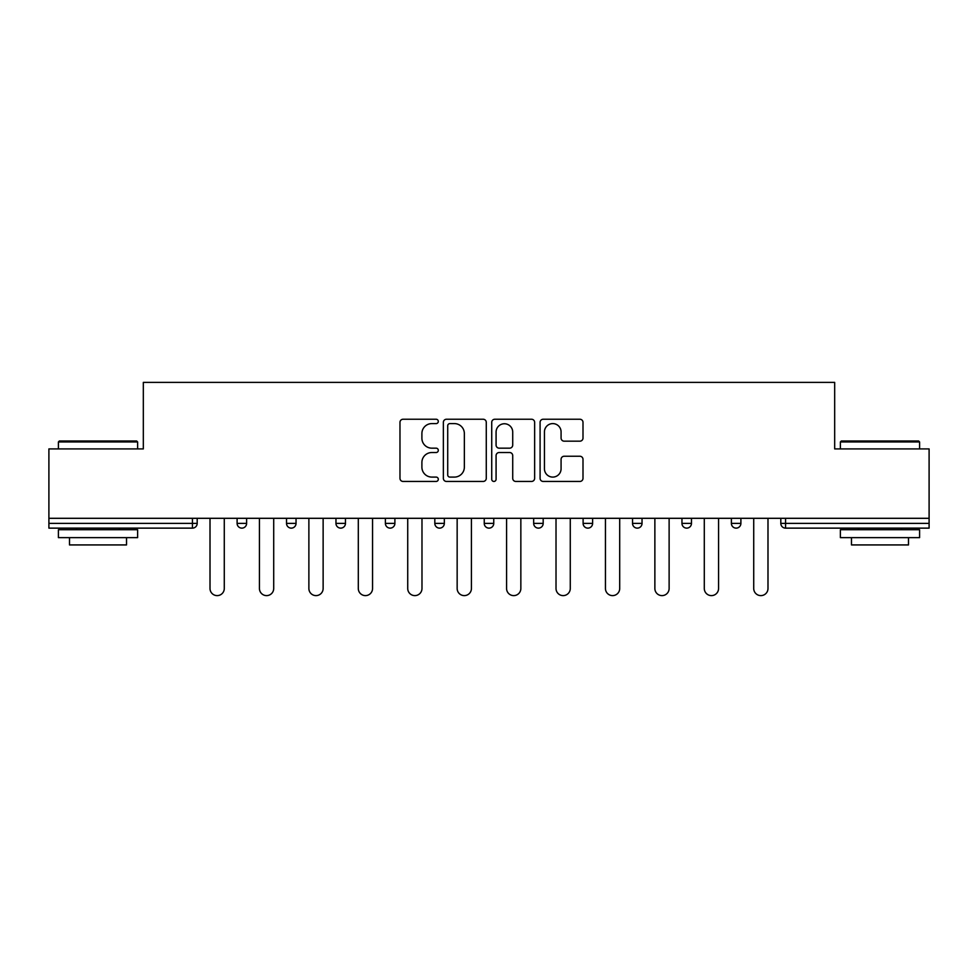 <?xml version="1.0" encoding="UTF-8"?>
<svg xmlns="http://www.w3.org/2000/svg" width="978" height="978" viewBox="0 0 978 978"><rect width="100%" height="100%" fill="white"/><g stroke="black" fill="none" stroke-linecap="round" stroke-linejoin="round"><path stroke-width="1.47" d="M438.303 421.42A2.176 2.176 0 0 0 436.127 419.244L403.083 419.244A3.105 3.105 0 0 0 399.978 422.349L399.978 478.34A3.105 3.105 0 0 0 403.083 481.445L436.127 481.445A2.176 2.176 0 0 0 438.303 479.269A2.176 2.176 0 0 0 436.127 477.093L431.848 477.093A9.951 9.951 0 0 1 421.897 467.142L421.897 462.472A9.951 9.951 0 0 1 431.848 452.521L436.127 452.521A2.176 2.176 0 0 0 438.303 450.345A2.176 2.176 0 0 0 436.127 448.168L431.848 448.168A9.951 9.951 0 0 1 421.897 438.217L421.897 433.547A9.951 9.951 0 0 1 431.848 423.596L436.127 423.596A2.176 2.176 0 0 0 438.303 421.42M579.893 441.176A3.105 3.105 0 0 0 582.998 438.058L582.998 422.349A3.105 3.105 0 0 0 579.893 419.244L543.193 419.244A3.105 3.105 0 0 0 540.088 422.349L540.088 478.34A3.105 3.105 0 0 0 543.193 481.445L579.893 481.445A3.105 3.105 0 0 0 582.998 478.34L582.998 459.367A3.105 3.105 0 0 0 579.893 456.249L564.184 456.249A3.105 3.105 0 0 0 561.079 459.367L561.079 468.768A8.325 8.325 0 0 1 552.753 477.093A8.325 8.325 0 0 1 544.44 468.768L544.44 431.921A8.325 8.325 0 0 1 552.753 423.596A8.325 8.325 0 0 1 561.079 431.921L561.079 438.058A3.105 3.105 0 0 0 564.184 441.176L579.893 441.176M48.9 518.303L48.9 448.914L143.326 448.914L143.326 382.386L834.674 382.386L834.674 448.914L929.1 448.914L929.1 518.303L48.9 518.303L48.9 523.377L192.434 523.377L192.434 518.303M486.274 422.349A3.105 3.105 0 0 0 483.169 419.244L446.469 419.244A3.105 3.105 0 0 0 443.364 422.349L443.364 478.34A3.105 3.105 0 0 0 446.469 481.445L483.169 481.445A3.105 3.105 0 0 0 486.274 478.34L486.274 422.349M494.831 419.244L531.531 419.244A3.105 3.105 0 0 1 534.636 422.349L534.636 478.34A3.105 3.105 0 0 1 531.531 481.445L515.822 481.445A3.105 3.105 0 0 1 512.716 478.34L512.716 455.626A3.105 3.105 0 0 0 509.599 452.521L499.183 452.521A3.105 3.105 0 0 0 496.078 455.626L496.078 479.269A2.176 2.176 0 0 1 493.902 481.445A2.176 2.176 0 0 1 491.726 479.269L491.726 422.349A3.105 3.105 0 0 1 494.831 419.244M192.434 528.132A4.756 4.756 0 0 0 197.189 523.377L192.434 523.377L192.434 528.132A4.756 4.756 0 0 0 197.189 523.377L197.189 518.303L197.189 523.377A4.756 4.756 0 0 1 192.434 528.132L48.9 528.132L48.9 523.377M929.1 518.303L929.1 528.132L785.566 528.132A4.756 4.756 0 0 1 780.811 523.377L780.811 518.303L780.811 523.377L929.1 523.377M237.104 518.303L237.104 523.377L237.104 518.303M241.859 528.132A4.756 4.756 0 0 1 237.104 523.377A4.756 4.756 0 0 0 241.859 528.132A4.756 4.756 0 0 0 246.615 523.377L246.615 518.303L246.615 523.377A4.756 4.756 0 0 1 241.859 528.132A4.756 4.756 0 0 1 237.104 523.377L246.615 523.377A4.756 4.756 0 0 1 241.859 528.132M286.53 518.303L286.53 523.377L286.53 518.303M296.041 518.303L296.041 523.377L296.041 518.303M335.967 518.303L335.967 523.377L335.967 518.303M345.466 518.303L345.466 523.377L345.466 518.303M385.393 523.377A4.756 4.756 0 0 0 390.149 528.132A4.756 4.756 0 0 0 394.892 523.377A4.756 4.756 0 0 1 390.149 528.132A4.756 4.756 0 0 0 394.892 523.377L394.892 518.303L394.892 523.377L385.393 523.377A4.756 4.756 0 0 0 390.149 528.132A4.756 4.756 0 0 1 385.393 523.377L385.393 518.303M434.819 518.303L434.819 523.377L434.819 518.303M444.33 518.303L444.33 523.377L444.33 518.303M484.244 523.377A4.756 4.756 0 0 0 489 528.132A4.756 4.756 0 0 0 493.756 523.377L493.756 518.303L493.756 523.377L484.244 523.377A4.756 4.756 0 0 0 489 528.132A4.756 4.756 0 0 1 484.244 523.377L484.244 518.303M533.67 518.303L533.67 523.377L533.67 518.303M543.181 518.303L543.181 523.377L543.181 518.303M583.108 518.303L583.108 523.377L583.108 518.303M592.607 518.303L592.607 523.377L592.607 518.303M632.534 518.303L632.534 523.377L632.534 518.303M642.033 518.303L642.033 523.377L642.033 518.303M681.959 518.303L681.959 523.377L681.959 518.303M691.47 518.303L691.47 523.377L691.47 518.303M731.385 518.303L731.385 523.377L731.385 518.303M740.896 518.303L740.896 523.377A4.756 4.756 0 0 1 736.141 528.132A4.756 4.756 0 0 1 731.385 523.377L740.896 523.377A4.756 4.756 0 0 1 736.141 528.132M291.285 528.132A4.756 4.756 0 0 1 286.53 523.377A4.756 4.756 0 0 0 291.285 528.132A4.756 4.756 0 0 0 296.041 523.377A4.756 4.756 0 0 1 291.285 528.132A4.756 4.756 0 0 1 286.53 523.377L296.041 523.377A4.756 4.756 0 0 1 291.285 528.132M340.711 528.132A4.756 4.756 0 0 1 335.967 523.377A4.756 4.756 0 0 0 340.711 528.132A4.756 4.756 0 0 0 345.466 523.377A4.756 4.756 0 0 1 340.711 528.132A4.756 4.756 0 0 1 335.967 523.377L345.466 523.377A4.756 4.756 0 0 1 340.711 528.132M439.574 528.132A4.756 4.756 0 0 1 434.819 523.377A4.756 4.756 0 0 0 439.574 528.132A4.756 4.756 0 0 0 444.33 523.377A4.756 4.756 0 0 1 439.574 528.132A4.756 4.756 0 0 1 434.819 523.377L444.33 523.377A4.756 4.756 0 0 1 439.574 528.132M538.426 528.132A4.756 4.756 0 0 1 533.67 523.377A4.756 4.756 0 0 0 538.426 528.132A4.756 4.756 0 0 0 543.181 523.377A4.756 4.756 0 0 1 538.426 528.132A4.756 4.756 0 0 1 533.67 523.377L543.181 523.377M587.851 528.132A4.756 4.756 0 0 1 583.108 523.377L592.607 523.377A4.756 4.756 0 0 1 587.851 528.132A4.756 4.756 0 0 0 592.607 523.377M637.289 528.132A4.756 4.756 0 0 1 632.534 523.377A4.756 4.756 0 0 0 637.289 528.132A4.756 4.756 0 0 0 642.033 523.377A4.756 4.756 0 0 1 637.289 528.132A4.756 4.756 0 0 1 632.534 523.377L642.033 523.377M686.715 528.132A4.756 4.756 0 0 1 681.959 523.377A4.756 4.756 0 0 0 686.715 528.132A4.756 4.756 0 0 0 691.47 523.377A4.756 4.756 0 0 1 686.715 528.132A4.756 4.756 0 0 1 681.959 523.377L691.47 523.377A4.756 4.756 0 0 1 686.715 528.132M449.892 423.596A2.176 2.176 0 0 0 447.716 425.772L447.716 474.917A2.176 2.176 0 0 0 449.892 477.093L454.403 477.093A9.951 9.951 0 0 0 464.354 467.142L464.354 433.547A9.951 9.951 0 0 0 454.403 423.596L449.892 423.596M512.716 432.068A8.325 8.325 0 0 0 504.391 423.755A8.325 8.325 0 0 0 496.078 432.068L496.078 445.063A3.105 3.105 0 0 0 499.183 448.168L509.599 448.168A3.105 3.105 0 0 0 512.716 445.063L512.716 432.068M210.013 588.487L210.013 518.303L210.013 588.487A7.127 7.127 0 0 0 217.14 595.614A7.127 7.127 0 0 0 224.28 588.487L224.28 518.303M58.411 441.946L59.352 440.992L136.663 440.992L137.617 441.946L58.411 441.946L58.411 448.914M137.617 537.631L58.411 537.631L58.411 529.709L137.617 529.709L137.617 537.631M126.529 537.631L126.529 544.929L69.499 544.929L69.499 537.631M840.383 441.946L841.337 440.992L918.648 440.992L919.589 441.946L840.383 441.946L840.383 448.914M919.589 537.631L840.383 537.631L840.383 529.709L919.589 529.709L919.589 537.631M908.501 537.631L908.501 544.929L851.471 544.929L851.471 537.631M259.439 588.487L259.439 518.303L259.439 588.487A7.127 7.127 0 0 0 266.578 595.614A7.127 7.127 0 0 0 273.706 588.487L273.706 518.303M308.877 588.487L308.877 518.303L308.877 588.487A7.127 7.127 0 0 0 316.004 595.614A7.127 7.127 0 0 0 323.131 588.487L323.131 518.303M358.303 588.487L358.303 518.303L358.303 588.487A7.127 7.127 0 0 0 365.43 595.614A7.127 7.127 0 0 0 372.557 588.487L372.557 518.303M407.728 588.487L407.728 518.303L407.728 588.487A7.127 7.127 0 0 0 414.855 595.614A7.127 7.127 0 0 0 421.983 588.487L421.983 518.303M457.154 588.487L457.154 518.303L457.154 588.487A7.127 7.127 0 0 0 464.281 595.614A7.127 7.127 0 0 0 471.42 588.487L471.42 518.303M506.58 588.487L506.58 518.303L506.58 588.487A7.127 7.127 0 0 0 513.719 595.614A7.127 7.127 0 0 0 520.846 588.487L520.846 518.303M556.017 588.487L556.017 518.303L556.017 588.487A7.127 7.127 0 0 0 563.145 595.614A7.127 7.127 0 0 0 570.272 588.487L570.272 518.303M605.443 588.487L605.443 518.303L605.443 588.487A7.127 7.127 0 0 0 612.57 595.614A7.127 7.127 0 0 0 619.697 588.487L619.697 518.303M654.869 588.487L654.869 518.303L654.869 588.487A7.127 7.127 0 0 0 661.996 595.614A7.127 7.127 0 0 0 669.123 588.487L669.123 518.303M704.294 588.487L704.294 518.303L704.294 588.487A7.127 7.127 0 0 0 711.422 595.614A7.127 7.127 0 0 0 718.561 588.487L718.561 518.303M753.72 588.487L753.72 518.303L753.72 588.487A7.127 7.127 0 0 0 760.86 595.614A7.127 7.127 0 0 0 767.987 588.487L767.987 518.303M785.566 518.303L785.566 528.132M489 528.132A4.756 4.756 0 0 0 493.756 523.377M137.617 448.914L137.617 441.946M119.56 529.709L119.56 528.132M76.467 529.709L76.467 528.132M919.589 448.914L919.589 441.946M901.533 529.709L901.533 528.132M858.439 529.709L858.439 528.132"/></g></svg>
